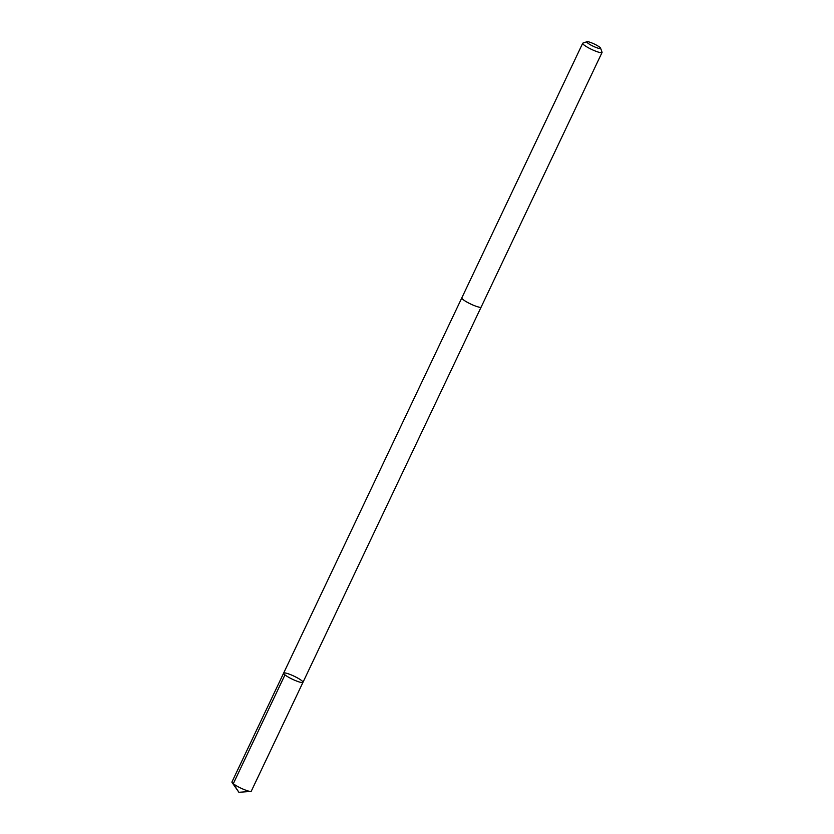 <?xml version="1.0" encoding="UTF-8"?>
<svg xmlns="http://www.w3.org/2000/svg" width="834" height="834" viewBox="0 0 834 834"><rect width="100%" height="100%" fill="white"/><g stroke="black" fill="none" stroke-linecap="round" stroke-linejoin="round"><path stroke-width="1.25" d="M299.813 679.303A10.706 1.731 -154.6 0 1 302.971 682.327A10.706 1.731 -154.6 0 1 292.557 679.293A10.706 1.731 -154.6 0 1 283.623 673.142A10.706 1.731 -154.6 0 1 289.711 674.31A10.706 1.731 -154.6 0 1 299.813 679.303M231.946 781.969A10.706 1.731 25.4 0 0 232.113 782.573A10.706 1.731 25.4 0 0 235.105 784.982A10.706 1.731 25.4 0 0 250.721 791.414A10.706 1.731 25.4 0 0 251.295 791.153L302.971 682.327A10.706 1.731 -154.6 0 1 292.557 679.293A10.706 1.731 -154.6 0 1 283.623 673.142L231.946 781.969M586.99 41.7L582.956 43.076A10.706 1.731 25.4 0 0 582.705 43.264L461.807 297.884A10.706 1.731 25.4 0 0 464.965 300.897A10.706 1.731 25.4 0 0 475.078 305.901A10.706 1.731 25.4 0 0 481.155 307.068L602.054 52.459A10.706 1.731 25.4 0 0 602.044 52.135L600.563 48.143A7.621 1.23 25.4 0 0 594.215 43.994A7.621 1.23 25.4 0 0 586.99 41.7A7.621 1.23 25.4 0 0 589.054 43.983A7.621 1.23 25.4 0 0 596.758 47.736A7.621 1.23 25.4 0 0 600.563 48.143M582.705 43.264A10.706 1.731 25.4 0 0 585.864 46.287A10.706 1.731 25.4 0 0 595.976 51.291A10.706 1.731 25.4 0 0 602.054 52.459M250.721 791.414L238.899 792.3L233.291 783.71L284.967 674.883M238.899 792.3L232.113 782.573M461.786 297.947L283.623 673.142M481.114 307.131L302.971 682.327"/></g></svg>
